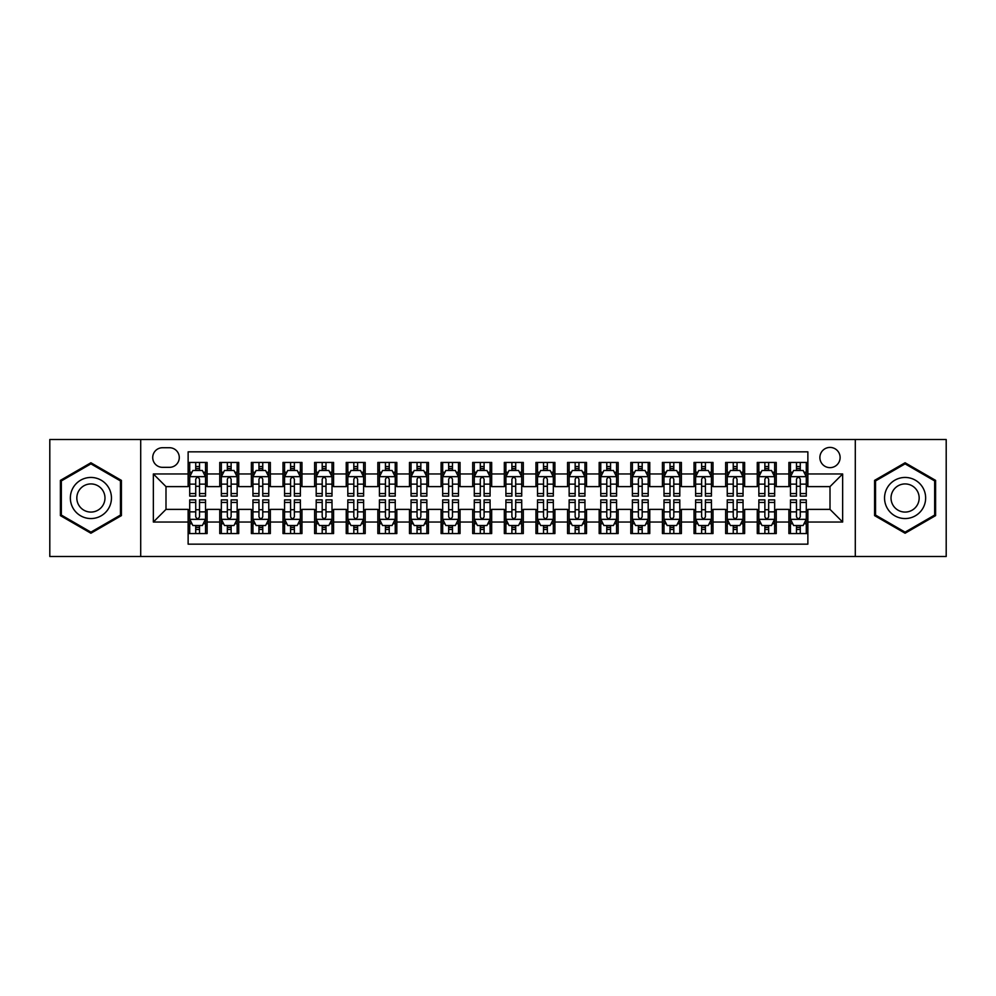 <?xml version="1.0" encoding="UTF-8"?>
<svg xmlns="http://www.w3.org/2000/svg" width="996" height="996" viewBox="0 0 996 996"><rect width="100%" height="100%" fill="white"/><g stroke="black" fill="none" stroke-linecap="round" stroke-linejoin="round"><path stroke-width="1.49" d="M830.004 447.416A10.122 10.122 0 0 0 819.882 457.525A10.122 10.122 0 0 0 830.004 467.647A10.122 10.122 0 0 0 840.114 457.525A10.122 10.122 0 0 0 830.004 447.416M855.29 556.49L946.2 556.49L946.2 439.51L855.29 439.51L855.29 556.49L140.71 556.49L140.71 439.51L49.8 439.51L49.8 556.49L140.71 556.49M807.868 462.43L788.894 462.43L788.894 473.972L776.245 473.972L776.245 486.621L788.894 486.621L788.894 473.972M776.245 473.972L776.245 462.43L757.271 462.43L757.271 473.972L744.635 473.972L744.635 486.621L757.271 486.621L757.271 473.972M744.635 473.972L744.635 462.43L725.661 462.43L725.661 473.972L713.012 473.972L713.012 486.621L725.661 486.621L725.661 473.972M713.012 473.972L713.012 462.43L694.038 462.43L694.038 473.972L681.389 473.972L681.389 486.621L694.038 486.621L694.038 473.972M681.389 473.972L681.389 462.43L662.415 462.43L662.415 473.972L649.765 473.972L649.765 486.621L662.415 486.621L662.415 473.972M649.765 473.972L649.765 462.43L630.804 462.43L630.804 473.972L618.155 473.972L618.155 486.621L630.804 486.621L630.804 473.972M618.155 473.972L618.155 462.43L599.181 462.43L599.181 473.972L586.532 473.972L586.532 486.621L599.181 486.621L599.181 473.972M586.532 473.972L586.532 462.43L567.558 462.43L567.558 473.972L554.909 473.972L554.909 486.621L567.558 486.621L567.558 473.972M554.909 473.972L554.909 462.43L535.948 462.43L535.948 473.972L523.298 473.972L523.298 486.621L535.948 486.621L535.948 473.972M523.298 473.972L523.298 462.43L504.325 462.43L504.325 473.972L491.675 473.972L491.675 486.621L504.325 486.621L504.325 473.972M491.675 473.972L491.675 462.43L472.702 462.43L472.702 473.972L460.052 473.972L460.052 486.621L472.702 486.621L472.702 473.972M460.052 473.972L460.052 462.43L441.091 462.43L441.091 473.972L428.442 473.972L428.442 486.621L441.091 486.621L441.091 473.972M428.442 473.972L428.442 462.43L409.468 462.43L409.468 473.972L396.819 473.972L396.819 486.621L409.468 486.621L409.468 473.972M396.819 473.972L396.819 462.43L377.845 462.43L377.845 473.972L365.196 473.972L365.196 486.621L377.845 486.621L377.845 473.972M365.196 473.972L365.196 462.43L346.235 462.43L346.235 473.972L333.585 473.972L333.585 486.621L346.235 486.621L346.235 473.972M333.585 473.972L333.585 462.43L314.612 462.43L314.612 473.972L301.962 473.972L301.962 486.621L314.612 486.621L314.612 473.972M301.962 473.972L301.962 462.43L282.989 462.43L282.989 473.972L270.339 473.972L270.339 486.621L282.989 486.621L282.989 473.972M270.339 473.972L270.339 462.43L251.366 462.43L251.366 473.972L238.729 473.972L238.729 486.621L251.366 486.621L251.366 473.972M238.729 473.972L238.729 462.43L219.755 462.43L219.755 486.621L207.106 486.621L207.106 462.43L188.132 462.43M188.132 533.57L207.106 533.57L207.106 509.379L219.755 509.379L219.755 533.57L238.729 533.57L238.729 509.379L251.366 509.379L251.366 522.029L238.729 522.029M251.366 522.029L251.366 533.57L270.339 533.57L270.339 509.379L282.989 509.379L282.989 522.029L270.339 522.029M282.989 522.029L282.989 533.57L301.962 533.57L301.962 509.379L314.612 509.379L314.612 522.029L301.962 522.029M314.612 522.029L314.612 533.57L333.585 533.57L333.585 509.379L346.235 509.379L346.235 522.029L333.585 522.029M346.235 522.029L346.235 533.57L365.196 533.57L365.196 509.379L377.845 509.379L377.845 522.029L365.196 522.029M377.845 522.029L377.845 533.57L396.819 533.57L396.819 509.379L409.468 509.379L409.468 522.029L396.819 522.029M409.468 522.029L409.468 533.57L428.442 533.57L428.442 509.379L441.091 509.379L441.091 522.029L428.442 522.029M441.091 522.029L441.091 533.57L460.052 533.57L460.052 509.379L472.702 509.379L472.702 522.029L460.052 522.029M472.702 522.029L472.702 533.57L491.675 533.57L491.675 509.379L504.325 509.379L504.325 522.029L491.675 522.029M504.325 522.029L504.325 533.57L523.298 533.57L523.298 509.379L535.948 509.379L535.948 522.029L523.298 522.029M535.948 522.029L535.948 533.57L554.909 533.57L554.909 509.379L567.558 509.379L567.558 522.029L554.909 522.029M567.558 522.029L567.558 533.57L586.532 533.57L586.532 509.379L599.181 509.379L599.181 522.029L586.532 522.029M599.181 522.029L599.181 533.57L618.155 533.57L618.155 509.379L630.804 509.379L630.804 522.029L618.155 522.029M630.804 522.029L630.804 533.57L649.765 533.57L649.765 509.379L662.415 509.379L662.415 522.029L649.765 522.029M662.415 522.029L662.415 533.57L681.389 533.57L681.389 509.379L694.038 509.379L694.038 522.029L681.389 522.029M694.038 522.029L694.038 533.57L713.012 533.57L713.012 509.379L725.661 509.379L725.661 522.029L713.012 522.029M725.661 522.029L725.661 533.57L744.635 533.57L744.635 509.379L757.271 509.379L757.271 522.029L744.635 522.029M757.271 522.029L757.271 533.57L776.245 533.57L776.245 509.379L788.894 509.379L788.894 522.029L776.245 522.029M162.522 467.336L169.482 467.336A9.798 9.798 0 0 0 179.28 457.525A9.798 9.798 0 0 0 169.482 447.727L162.522 447.727A9.798 9.798 0 0 0 152.724 457.525A9.798 9.798 0 0 0 162.522 467.336M855.29 439.51L140.71 439.51M807.868 473.972L807.868 451.835L188.132 451.835L188.132 486.621L165.996 486.621L165.996 509.379L188.132 509.379L188.132 544.165L807.868 544.165L807.868 509.379L830.004 509.379L830.004 486.621L807.868 486.621L807.868 473.972L842.653 473.972L842.653 522.029L807.868 522.029M188.132 522.029L153.347 522.029L153.347 473.972L188.132 473.972M788.894 522.029L788.894 533.57L807.868 533.57M188.132 470.336L189.713 470.336M195.726 470.336L199.511 470.336M205.525 470.336L207.106 470.336M188.132 486.297L189.713 486.297M195.726 486.297L199.511 486.297M205.525 486.297L207.106 486.297M188.132 509.703L189.713 509.703M195.726 509.703L199.511 509.703M205.525 509.703L207.106 509.703M188.132 525.664L189.713 525.664M195.726 525.664L199.511 525.664M205.525 525.664L207.106 525.664M219.755 486.297L221.336 486.297M227.337 486.297L231.134 486.297M237.148 486.297L238.729 486.297M219.755 470.336L221.336 470.336M227.337 470.336L231.134 470.336M237.148 470.336L238.729 470.336M219.755 509.703L221.336 509.703M227.337 509.703L231.134 509.703M237.148 509.703L238.729 509.703M219.755 525.664L221.336 525.664M227.337 525.664L231.134 525.664M237.148 525.664L238.729 525.664M251.366 509.703L252.947 509.703M258.96 509.703L262.757 509.703M268.758 509.703L270.339 509.703M251.366 525.664L252.947 525.664M258.96 525.664L262.757 525.664M268.758 525.664L270.339 525.664M251.366 470.336L252.947 470.336M258.96 470.336L262.757 470.336M268.758 470.336L270.339 470.336M251.366 486.297L252.947 486.297M258.96 486.297L262.757 486.297M268.758 486.297L270.339 486.297M282.989 509.703L284.57 509.703M290.583 509.703L294.368 509.703M300.381 509.703L301.962 509.703M282.989 525.664L284.57 525.664M290.583 525.664L294.368 525.664M300.381 525.664L301.962 525.664M282.989 470.336L284.57 470.336M290.583 470.336L294.368 470.336M300.381 470.336L301.962 470.336M282.989 486.297L284.57 486.297M290.583 486.297L294.368 486.297M300.381 486.297L301.962 486.297M314.612 509.703L316.193 509.703M322.194 509.703L325.991 509.703M332.004 509.703L333.585 509.703M314.612 525.664L316.193 525.664M322.194 525.664L325.991 525.664M332.004 525.664L333.585 525.664M314.612 470.336L316.193 470.336M322.194 470.336L325.991 470.336M332.004 470.336L333.585 470.336M314.612 486.297L316.193 486.297M322.194 486.297L325.991 486.297M332.004 486.297L333.585 486.297M346.235 509.703L347.816 509.703M353.817 509.703L357.614 509.703M363.615 509.703L365.196 509.703M346.235 525.664L347.816 525.664M353.817 525.664L357.614 525.664M363.615 525.664L365.196 525.664M346.235 470.336L347.816 470.336M353.817 470.336L357.614 470.336M363.615 470.336L365.196 470.336M346.235 486.297L347.816 486.297M353.817 486.297L357.614 486.297M363.615 486.297L365.196 486.297M377.845 509.703L379.426 509.703M385.44 509.703L389.224 509.703M395.238 509.703L396.819 509.703M377.845 525.664L379.426 525.664M385.44 525.664L389.224 525.664M395.238 525.664L396.819 525.664M377.845 470.336L379.426 470.336M385.44 470.336L389.224 470.336M395.238 470.336L396.819 470.336M377.845 486.297L379.426 486.297M385.44 486.297L389.224 486.297M395.238 486.297L396.819 486.297M409.468 509.703L411.049 509.703M417.05 509.703L420.847 509.703M426.861 509.703L428.442 509.703M409.468 525.664L411.049 525.664M417.05 525.664L420.847 525.664M426.861 525.664L428.442 525.664M409.468 470.336L411.049 470.336M417.05 470.336L420.847 470.336M426.861 470.336L428.442 470.336M409.468 486.297L411.049 486.297M417.05 486.297L420.847 486.297M426.861 486.297L428.442 486.297M441.091 509.703L442.672 509.703M448.673 509.703L452.47 509.703M458.471 509.703L460.052 509.703M441.091 525.664L442.672 525.664M448.673 525.664L452.47 525.664M458.471 525.664L460.052 525.664M441.091 470.336L442.672 470.336M448.673 470.336L452.47 470.336M458.471 470.336L460.052 470.336M441.091 486.297L442.672 486.297M448.673 486.297L452.47 486.297M458.471 486.297L460.052 486.297M472.702 509.703L474.283 509.703M480.296 509.703L484.093 509.703M490.094 509.703L491.675 509.703M472.702 525.664L474.283 525.664M480.296 525.664L484.093 525.664M490.094 525.664L491.675 525.664M472.702 470.336L474.283 470.336M480.296 470.336L484.093 470.336M490.094 470.336L491.675 470.336M472.702 486.297L474.283 486.297M480.296 486.297L484.093 486.297M490.094 486.297L491.675 486.297M504.325 509.703L505.906 509.703M511.907 509.703L515.704 509.703M521.717 509.703L523.298 509.703M504.325 525.664L505.906 525.664M511.907 525.664L515.704 525.664M521.717 525.664L523.298 525.664M504.325 470.336L505.906 470.336M511.907 470.336L515.704 470.336M521.717 470.336L523.298 470.336M504.325 486.297L505.906 486.297M511.907 486.297L515.704 486.297M521.717 486.297L523.298 486.297M535.948 509.703L537.529 509.703M543.53 509.703L547.327 509.703M553.328 509.703L554.909 509.703M535.948 525.664L537.529 525.664M543.53 525.664L547.327 525.664M553.328 525.664L554.909 525.664M535.948 470.336L537.529 470.336M543.53 470.336L547.327 470.336M553.328 470.336L554.909 470.336M535.948 486.297L537.529 486.297M543.53 486.297L547.327 486.297M553.328 486.297L554.909 486.297M567.558 509.703L569.139 509.703M575.153 509.703L578.95 509.703M584.951 509.703L586.532 509.703M567.558 525.664L569.139 525.664M575.153 525.664L578.95 525.664M584.951 525.664L586.532 525.664M567.558 470.336L569.139 470.336M575.153 470.336L578.95 470.336M584.951 470.336L586.532 470.336M567.558 486.297L569.139 486.297M575.153 486.297L578.95 486.297M584.951 486.297L586.532 486.297M599.181 509.703L600.762 509.703M606.776 509.703L610.56 509.703M616.574 509.703L618.155 509.703M599.181 525.664L600.762 525.664M606.776 525.664L610.56 525.664M616.574 525.664L618.155 525.664M599.181 470.336L600.762 470.336M606.776 470.336L610.56 470.336M616.574 470.336L618.155 470.336M599.181 486.297L600.762 486.297M606.776 486.297L610.56 486.297M616.574 486.297L618.155 486.297M630.804 509.703L632.385 509.703M638.386 509.703L642.183 509.703M648.184 509.703L649.765 509.703M630.804 525.664L632.385 525.664M638.386 525.664L642.183 525.664M648.184 525.664L649.765 525.664M630.804 470.336L632.385 470.336M638.386 470.336L642.183 470.336M648.184 470.336L649.765 470.336M630.804 486.297L632.385 486.297M638.386 486.297L642.183 486.297M648.184 486.297L649.765 486.297M662.415 509.703L663.996 509.703M670.009 509.703L673.806 509.703M679.807 509.703L681.389 509.703M662.415 525.664L663.996 525.664M670.009 525.664L673.806 525.664M679.807 525.664L681.389 525.664M662.415 470.336L663.996 470.336M670.009 470.336L673.806 470.336M679.807 470.336L681.389 470.336M662.415 486.297L663.996 486.297M670.009 486.297L673.806 486.297M679.807 486.297L681.389 486.297M694.038 509.703L695.619 509.703M701.632 509.703L705.417 509.703M711.43 509.703L713.012 509.703M694.038 525.664L695.619 525.664M701.632 525.664L705.417 525.664M711.43 525.664L713.012 525.664M694.038 470.336L695.619 470.336M701.632 470.336L705.417 470.336M711.43 470.336L713.012 470.336M694.038 486.297L695.619 486.297M701.632 486.297L705.417 486.297M711.43 486.297L713.012 486.297M725.661 509.703L727.242 509.703M733.243 509.703L737.04 509.703M743.053 509.703L744.635 509.703M725.661 525.664L727.242 525.664M733.243 525.664L737.04 525.664M743.053 525.664L744.635 525.664M725.661 470.336L727.242 470.336M733.243 470.336L737.04 470.336M743.053 470.336L744.635 470.336M725.661 486.297L727.242 486.297M733.243 486.297L737.04 486.297M743.053 486.297L744.635 486.297M757.271 509.703L758.852 509.703M764.866 509.703L768.663 509.703M774.664 509.703L776.245 509.703M757.271 525.664L758.852 525.664M764.866 525.664L768.663 525.664M774.664 525.664L776.245 525.664M757.271 470.336L758.852 470.336M764.866 470.336L768.663 470.336M774.664 470.336L776.245 470.336M757.271 486.297L758.852 486.297M764.866 486.297L768.663 486.297M774.664 486.297L776.245 486.297M788.894 509.703L790.475 509.703M796.489 509.703L800.274 509.703M806.287 509.703L807.868 509.703M788.894 525.664L790.475 525.664M796.489 525.664L800.274 525.664M806.287 525.664L807.868 525.664M788.894 470.336L790.475 470.336M796.489 470.336L800.274 470.336M806.287 470.336L807.868 470.336M788.894 486.297L790.475 486.297M796.489 486.297L800.274 486.297M806.287 486.297L807.868 486.297M165.996 486.621L153.347 473.972M165.996 509.379L153.347 522.029M842.653 473.972L830.004 486.621M842.653 522.029L830.004 509.379M90.91 533.234L121.412 515.617L121.412 480.383L90.91 462.767L60.395 480.383L60.395 515.617L90.91 533.234M935.605 480.383L905.09 462.767L874.588 480.383L874.588 515.617L905.09 533.234L935.605 515.617L935.605 480.383M199.511 466.539L195.726 466.539M205.525 493.53L199.511 493.53L199.511 496.108L205.525 496.108L205.525 476.81L202.362 470.486L192.875 470.486L189.713 476.81L189.713 496.108L195.726 496.108L195.726 493.53L189.713 493.53M189.713 476.81L189.713 462.43M205.525 476.81L205.525 462.43M195.726 470.486L195.726 462.43M199.511 462.43L199.511 470.486M199.511 493.53L199.511 479.188C198.254 476.748 196.984 476.748 195.726 479.188L195.726 493.53M195.726 529.461L199.511 529.461M189.713 502.47L195.726 502.47L195.726 499.892L189.713 499.892L189.713 519.19L192.875 525.515L202.362 525.515L205.525 519.19L205.525 499.892L199.511 499.892L199.511 502.47L205.525 502.47M205.525 519.19L205.525 533.57M189.713 519.19L189.713 533.57M199.511 525.515L199.511 533.57M195.726 533.57L195.726 525.515M195.726 502.47L195.726 516.812C196.984 519.252 198.254 519.252 199.511 516.812L199.511 502.47M90.91 477.445A20.555 20.555 0 0 0 70.355 498A20.555 20.555 0 0 0 90.91 518.555A20.555 20.555 0 0 0 111.452 498A20.555 20.555 0 0 0 90.91 477.445M90.91 483.932A14.069 14.069 0 0 0 76.829 498A14.069 14.069 0 0 0 90.91 512.069A14.069 14.069 0 0 0 104.978 498A14.069 14.069 0 0 0 90.91 483.932M120.466 515.069L90.91 532.138L61.341 515.069L61.341 480.931L90.91 463.862L120.466 480.931L120.466 515.069M887.299 487.729A20.555 20.555 0 0 0 894.819 515.804A20.555 20.555 0 0 0 922.894 508.271A20.555 20.555 0 0 0 915.374 480.197A20.555 20.555 0 0 0 887.299 487.729M892.914 490.966A14.069 14.069 0 0 0 898.056 510.189A14.069 14.069 0 0 0 917.279 505.034A14.069 14.069 0 0 0 912.124 485.811A14.069 14.069 0 0 0 892.914 490.966M934.659 480.931L934.659 515.069L905.09 532.138L875.534 515.069L875.534 480.931L905.09 463.862L934.659 480.931M231.134 466.539L227.337 466.539M237.148 493.53L231.134 493.53L231.134 496.108L237.148 496.108L237.148 476.81L233.985 470.486L224.498 470.486L221.336 476.81L221.336 496.108L227.337 496.108L227.337 493.53L221.336 493.53M221.336 476.81L221.336 462.43M237.148 476.81L237.148 462.43M227.337 470.486L227.337 462.43M231.134 462.43L231.134 470.486M231.134 493.53L231.134 479.188C229.877 476.748 228.607 476.748 227.337 479.188L227.337 493.53M262.757 466.539L258.96 466.539M268.758 493.53L262.757 493.53L262.757 496.108L268.758 496.108L268.758 476.81L265.596 470.486L256.109 470.486L252.947 476.81L252.947 496.108L258.96 496.108L258.96 493.53L252.947 493.53M252.947 476.81L252.947 462.43M268.758 476.81L268.758 462.43M258.96 470.486L258.96 462.43M262.757 462.43L262.757 470.486M262.757 493.53L262.757 479.188C261.487 476.748 260.23 476.748 258.96 479.188L258.96 493.53M294.368 466.539L290.583 466.539M300.381 493.53L294.368 493.53L294.368 496.108L300.381 496.108L300.381 476.81L297.219 470.486L287.732 470.486L284.57 476.81L284.57 496.108L290.583 496.108L290.583 493.53L284.57 493.53M284.57 476.81L284.57 462.43M300.381 476.81L300.381 462.43M290.583 470.486L290.583 462.43M294.368 462.43L294.368 470.486M294.368 493.53L294.368 479.188C293.11 476.748 291.84 476.748 290.583 479.188L290.583 493.53M325.991 466.539L322.194 466.539M332.004 493.53L325.991 493.53L325.991 496.108L332.004 496.108L332.004 476.81L328.842 470.486L319.355 470.486L316.193 476.81L316.193 496.108L322.194 496.108L322.194 493.53L316.193 493.53M316.193 476.81L316.193 462.43M332.004 476.81L332.004 462.43M322.194 470.486L322.194 462.43M325.991 462.43L325.991 470.486M325.991 493.53L325.991 479.188C324.733 476.748 323.463 476.748 322.194 479.188L322.194 493.53M227.337 529.461L231.134 529.461M221.336 502.47L227.337 502.47L227.337 499.892L221.336 499.892L221.336 519.19L224.498 525.515L233.985 525.515L237.148 519.19L237.148 499.892L231.134 499.892L231.134 502.47L237.148 502.47M237.148 519.19L237.148 533.57M221.336 519.19L221.336 533.57M231.134 525.515L231.134 533.57M227.337 533.57L227.337 525.515M227.337 502.47L227.337 516.812C228.607 519.252 229.864 519.252 231.134 516.812L231.134 502.47M258.96 529.461L262.757 529.461M252.947 502.47L258.96 502.47L258.96 499.892L252.947 499.892L252.947 519.19L256.109 525.515L265.596 525.515L268.758 519.19L268.758 499.892L262.757 499.892L262.757 502.47L268.758 502.47M268.758 519.19L268.758 533.57M252.947 519.19L252.947 533.57M262.757 525.515L262.757 533.57M258.96 533.57L258.96 525.515M258.96 502.47L258.96 516.812C260.217 519.252 261.487 519.252 262.757 516.812L262.757 502.47M290.583 529.461L294.368 529.461M284.57 502.47L290.583 502.47L290.583 499.892L284.57 499.892L284.57 519.19L287.732 525.515L297.219 525.515L300.381 519.19L300.381 499.892L294.368 499.892L294.368 502.47L300.381 502.47M300.381 519.19L300.381 533.57M284.57 519.19L284.57 533.57M294.368 525.515L294.368 533.57M290.583 533.57L290.583 525.515M290.583 502.47L290.583 516.812C291.84 519.252 293.11 519.252 294.368 516.812L294.368 502.47M322.194 529.461L325.991 529.461M316.193 502.47L322.194 502.47L322.194 499.892L316.193 499.892L316.193 519.19L319.355 525.515L328.842 525.515L332.004 519.19L332.004 499.892L325.991 499.892L325.991 502.47L332.004 502.47M332.004 519.19L332.004 533.57M316.193 519.19L316.193 533.57M325.991 525.515L325.991 533.57M322.194 533.57L322.194 525.515M322.194 502.47L322.194 516.812C323.463 519.252 324.721 519.252 325.991 516.812L325.991 502.47M357.614 466.539L353.817 466.539M363.615 493.53L357.614 493.53L357.614 496.108L363.615 496.108L363.615 476.81L360.452 470.486L350.966 470.486L347.816 476.81L347.816 496.108L353.817 496.108L353.817 493.53L347.816 493.53M347.816 476.81L347.816 462.43M363.615 476.81L363.615 462.43M353.817 470.486L353.817 462.43M357.614 462.43L357.614 470.486M357.614 493.53L357.614 479.188C356.344 476.748 355.086 476.748 353.817 479.188L353.817 493.53M353.817 529.461L357.614 529.461M347.816 502.47L353.817 502.47L353.817 499.892L347.816 499.892L347.816 519.19L350.966 525.515L360.452 525.515L363.615 519.19L363.615 499.892L357.614 499.892L357.614 502.47L363.615 502.47M363.615 519.19L363.615 533.57M347.816 519.19L347.816 533.57M357.614 525.515L357.614 533.57M353.817 533.57L353.817 525.515M353.817 502.47L353.817 516.812C355.074 519.252 356.344 519.252 357.614 516.812L357.614 502.47M389.224 466.539L385.44 466.539M395.238 493.53L389.224 493.53L389.224 496.108L395.238 496.108L395.238 476.81L392.075 470.486L382.589 470.486L379.426 476.81L379.426 496.108L385.44 496.108L385.44 493.53L379.426 493.53M379.426 476.81L379.426 462.43M395.238 476.81L395.238 462.43M385.44 470.486L385.44 462.43M389.224 462.43L389.224 470.486M389.224 493.53L389.224 479.188C387.967 476.748 386.697 476.748 385.44 479.188L385.44 493.53M385.44 529.461L389.224 529.461M379.426 502.47L385.44 502.47L385.44 499.892L379.426 499.892L379.426 519.19L382.589 525.515L392.075 525.515L395.238 519.19L395.238 499.892L389.224 499.892L389.224 502.47L395.238 502.47M395.238 519.19L395.238 533.57M379.426 519.19L379.426 533.57M389.224 525.515L389.224 533.57M385.44 533.57L385.44 525.515M385.44 502.47L385.44 516.812C386.697 519.252 387.967 519.252 389.224 516.812L389.224 502.47M420.847 466.539L417.05 466.539M426.861 493.53L420.847 493.53L420.847 496.108L426.861 496.108L426.861 476.81L423.698 470.486L414.212 470.486L411.049 476.81L411.049 496.108L417.05 496.108L417.05 493.53L411.049 493.53M411.049 476.81L411.049 462.43M426.861 476.81L426.861 462.43M417.05 470.486L417.05 462.43M420.847 462.43L420.847 470.486M420.847 493.53L420.847 479.188C419.59 476.748 418.32 476.748 417.05 479.188L417.05 493.53M417.05 529.461L420.847 529.461M411.049 502.47L417.05 502.47L417.05 499.892L411.049 499.892L411.049 519.19L414.212 525.515L423.698 525.515L426.861 519.19L426.861 499.892L420.847 499.892L420.847 502.47L426.861 502.47M426.861 519.19L426.861 533.57M411.049 519.19L411.049 533.57M420.847 525.515L420.847 533.57M417.05 533.57L417.05 525.515M417.05 502.47L417.05 516.812C418.32 519.252 419.577 519.252 420.847 516.812L420.847 502.47M452.47 466.539L448.673 466.539M458.471 493.53L452.47 493.53L452.47 496.108L458.471 496.108L458.471 476.81L455.309 470.486L445.835 470.486L442.672 476.81L442.672 496.108L448.673 496.108L448.673 493.53L442.672 493.53M442.672 476.81L442.672 462.43M458.471 476.81L458.471 462.43M448.673 470.486L448.673 462.43M452.47 462.43L452.47 470.486M452.47 493.53L452.47 479.188C451.2 476.748 449.943 476.748 448.673 479.188L448.673 493.53M448.673 529.461L452.47 529.461M442.672 502.47L448.673 502.47L448.673 499.892L442.672 499.892L442.672 519.19L445.835 525.515L455.309 525.515L458.471 519.19L458.471 499.892L452.47 499.892L452.47 502.47L458.471 502.47M458.471 519.19L458.471 533.57M442.672 519.19L442.672 533.57M452.47 525.515L452.47 533.57M448.673 533.57L448.673 525.515M448.673 502.47L448.673 516.812C449.943 519.252 451.2 519.252 452.47 516.812L452.47 502.47M484.093 466.539L480.296 466.539M490.094 493.53L484.093 493.53L484.093 496.108L490.094 496.108L490.094 476.81L486.932 470.486L477.445 470.486L474.283 476.81L474.283 496.108L480.296 496.108L480.296 493.53L474.283 493.53M474.283 476.81L474.283 462.43M490.094 476.81L490.094 462.43M480.296 470.486L480.296 462.43M484.093 462.43L484.093 470.486M484.093 493.53L484.093 479.188C482.823 476.748 481.566 476.748 480.296 479.188L480.296 493.53M480.296 529.461L484.093 529.461M474.283 502.47L480.296 502.47L480.296 499.892L474.283 499.892L474.283 519.19L477.445 525.515L486.932 525.515L490.094 519.19L490.094 499.892L484.093 499.892L484.093 502.47L490.094 502.47M490.094 519.19L490.094 533.57M474.283 519.19L474.283 533.57M484.093 525.515L484.093 533.57M480.296 533.57L480.296 525.515M480.296 502.47L480.296 516.812C481.554 519.252 482.823 519.252 484.093 516.812L484.093 502.47M515.704 466.539L511.907 466.539M521.717 493.53L515.704 493.53L515.704 496.108L521.717 496.108L521.717 476.81L518.555 470.486L509.068 470.486L505.906 476.81L505.906 496.108L511.907 496.108L511.907 493.53L505.906 493.53M505.906 476.81L505.906 462.43M521.717 476.81L521.717 462.43M511.907 470.486L511.907 462.43M515.704 462.43L515.704 470.486M515.704 493.53L515.704 479.188C514.446 476.748 513.177 476.748 511.907 479.188L511.907 493.53M511.907 529.461L515.704 529.461M505.906 502.47L511.907 502.47L511.907 499.892L505.906 499.892L505.906 519.19L509.068 525.515L518.555 525.515L521.717 519.19L521.717 499.892L515.704 499.892L515.704 502.47L521.717 502.47M521.717 519.19L521.717 533.57M505.906 519.19L505.906 533.57M515.704 525.515L515.704 533.57M511.907 533.57L511.907 525.515M511.907 502.47L511.907 516.812C513.177 519.252 514.434 519.252 515.704 516.812L515.704 502.47M547.327 466.539L543.53 466.539M553.328 493.53L547.327 493.53L547.327 496.108L553.328 496.108L553.328 476.81L550.166 470.486L540.691 470.486L537.529 476.81L537.529 496.108L543.53 496.108L543.53 493.53L537.529 493.53M537.529 476.81L537.529 462.43M553.328 476.81L553.328 462.43M543.53 470.486L543.53 462.43M547.327 462.43L547.327 470.486M547.327 493.53L547.327 479.188C546.057 476.748 544.8 476.748 543.53 479.188L543.53 493.53M543.53 529.461L547.327 529.461M537.529 502.47L543.53 502.47L543.53 499.892L537.529 499.892L537.529 519.19L540.691 525.515L550.166 525.515L553.328 519.19L553.328 499.892L547.327 499.892L547.327 502.47L553.328 502.47M553.328 519.19L553.328 533.57M537.529 519.19L537.529 533.57M547.327 525.515L547.327 533.57M543.53 533.57L543.53 525.515M543.53 502.47L543.53 516.812C544.8 519.252 546.057 519.252 547.327 516.812L547.327 502.47M578.95 466.539L575.153 466.539M584.951 493.53L578.95 493.53L578.95 496.108L584.951 496.108L584.951 476.81L581.789 470.486L572.302 470.486L569.139 476.81L569.139 496.108L575.153 496.108L575.153 493.53L569.139 493.53M569.139 476.81L569.139 462.43M584.951 476.81L584.951 462.43M575.153 470.486L575.153 462.43M578.95 462.43L578.95 470.486M578.95 493.53L578.95 479.188C577.68 476.748 576.423 476.748 575.153 479.188L575.153 493.53M575.153 529.461L578.95 529.461M569.139 502.47L575.153 502.47L575.153 499.892L569.139 499.892L569.139 519.19L572.302 525.515L581.789 525.515L584.951 519.19L584.951 499.892L578.95 499.892L578.95 502.47L584.951 502.47M584.951 519.19L584.951 533.57M569.139 519.19L569.139 533.57M578.95 525.515L578.95 533.57M575.153 533.57L575.153 525.515M575.153 502.47L575.153 516.812C576.41 519.252 577.68 519.252 578.95 516.812L578.95 502.47M610.56 466.539L606.776 466.539M616.574 493.53L610.56 493.53L610.56 496.108L616.574 496.108L616.574 476.81L613.412 470.486L603.925 470.486L600.762 476.81L600.762 496.108L606.776 496.108L606.776 493.53L600.762 493.53M600.762 476.81L600.762 462.43M616.574 476.81L616.574 462.43M606.776 470.486L606.776 462.43M610.56 462.43L610.56 470.486M610.56 493.53L610.56 479.188C609.303 476.748 608.033 476.748 606.776 479.188L606.776 493.53M606.776 529.461L610.56 529.461M600.762 502.47L606.776 502.47L606.776 499.892L600.762 499.892L600.762 519.19L603.925 525.515L613.412 525.515L616.574 519.19L616.574 499.892L610.56 499.892L610.56 502.47L616.574 502.47M616.574 519.19L616.574 533.57M600.762 519.19L600.762 533.57M610.56 525.515L610.56 533.57M606.776 533.57L606.776 525.515M606.776 502.47L606.776 516.812C608.033 519.252 609.303 519.252 610.56 516.812L610.56 502.47M642.183 466.539L638.386 466.539M648.184 493.53L642.183 493.53L642.183 496.108L648.184 496.108L648.184 476.81L645.035 470.486L635.548 470.486L632.385 476.81L632.385 496.108L638.386 496.108L638.386 493.53L632.385 493.53M632.385 476.81L632.385 462.43M648.184 476.81L648.184 462.43M638.386 470.486L638.386 462.43M642.183 462.43L642.183 470.486M642.183 493.53L642.183 479.188C640.926 476.748 639.656 476.748 638.386 479.188L638.386 493.53M638.386 529.461L642.183 529.461M632.385 502.47L638.386 502.47L638.386 499.892L632.385 499.892L632.385 519.19L635.548 525.515L645.035 525.515L648.184 519.19L648.184 499.892L642.183 499.892L642.183 502.47L648.184 502.47M648.184 519.19L648.184 533.57M632.385 519.19L632.385 533.57M642.183 525.515L642.183 533.57M638.386 533.57L638.386 525.515M638.386 502.47L638.386 516.812C639.656 519.252 640.914 519.252 642.183 516.812L642.183 502.47M673.806 466.539L670.009 466.539M679.807 493.53L673.806 493.53L673.806 496.108L679.807 496.108L679.807 476.81L676.645 470.486L667.158 470.486L663.996 476.81L663.996 496.108L670.009 496.108L670.009 493.53L663.996 493.53M663.996 476.81L663.996 462.43M679.807 476.81L679.807 462.43M670.009 470.486L670.009 462.43M673.806 462.43L673.806 470.486M673.806 493.53L673.806 479.188C672.537 476.748 671.279 476.748 670.009 479.188L670.009 493.53M670.009 529.461L673.806 529.461M663.996 502.47L670.009 502.47L670.009 499.892L663.996 499.892L663.996 519.19L667.158 525.515L676.645 525.515L679.807 519.19L679.807 499.892L673.806 499.892L673.806 502.47L679.807 502.47M679.807 519.19L679.807 533.57M663.996 519.19L663.996 533.57M673.806 525.515L673.806 533.57M670.009 533.57L670.009 525.515M670.009 502.47L670.009 516.812C671.267 519.252 672.537 519.252 673.806 516.812L673.806 502.47M705.417 466.539L701.632 466.539M711.43 493.53L705.417 493.53L705.417 496.108L711.43 496.108L711.43 476.81L708.268 470.486L698.781 470.486L695.619 476.81L695.619 496.108L701.632 496.108L701.632 493.53L695.619 493.53M695.619 476.81L695.619 462.43M711.43 476.81L711.43 462.43M701.632 470.486L701.632 462.43M705.417 462.43L705.417 470.486M705.417 493.53L705.417 479.188C704.16 476.748 702.89 476.748 701.632 479.188L701.632 493.53M701.632 529.461L705.417 529.461M695.619 502.47L701.632 502.47L701.632 499.892L695.619 499.892L695.619 519.19L698.781 525.515L708.268 525.515L711.43 519.19L711.43 499.892L705.417 499.892L705.417 502.47L711.43 502.47M711.43 519.19L711.43 533.57M695.619 519.19L695.619 533.57M705.417 525.515L705.417 533.57M701.632 533.57L701.632 525.515M701.632 502.47L701.632 516.812C702.89 519.252 704.16 519.252 705.417 516.812L705.417 502.47M737.04 466.539L733.243 466.539M743.053 493.53L737.04 493.53L737.04 496.108L743.053 496.108L743.053 476.81L739.891 470.486L730.404 470.486L727.242 476.81L727.242 496.108L733.243 496.108L733.243 493.53L727.242 493.53M727.242 476.81L727.242 462.43M743.053 476.81L743.053 462.43M733.243 470.486L733.243 462.43M737.04 462.43L737.04 470.486M737.04 493.53L737.04 479.188C735.783 476.748 734.513 476.748 733.243 479.188L733.243 493.53M733.243 529.461L737.04 529.461M727.242 502.47L733.243 502.47L733.243 499.892L727.242 499.892L727.242 519.19L730.404 525.515L739.891 525.515L743.053 519.19L743.053 499.892L737.04 499.892L737.04 502.47L743.053 502.47M743.053 519.19L743.053 533.57M727.242 519.19L727.242 533.57M737.04 525.515L737.04 533.57M733.243 533.57L733.243 525.515M733.243 502.47L733.243 516.812C734.513 519.252 735.77 519.252 737.04 516.812L737.04 502.47M768.663 466.539L764.866 466.539M774.664 493.53L768.663 493.53L768.663 496.108L774.664 496.108L774.664 476.81L771.502 470.486L762.015 470.486L758.852 476.81L758.852 496.108L764.866 496.108L764.866 493.53L758.852 493.53M758.852 476.81L758.852 462.43M774.664 476.81L774.664 462.43M764.866 470.486L764.866 462.43M768.663 462.43L768.663 470.486M768.663 493.53L768.663 479.188C767.393 476.748 766.136 476.748 764.866 479.188L764.866 493.53M764.866 529.461L768.663 529.461M758.852 502.47L764.866 502.47L764.866 499.892L758.852 499.892L758.852 519.19L762.015 525.515L771.502 525.515L774.664 519.19L774.664 499.892L768.663 499.892L768.663 502.47L774.664 502.47M774.664 519.19L774.664 533.57M758.852 519.19L758.852 533.57M768.663 525.515L768.663 533.57M764.866 533.57L764.866 525.515M764.866 502.47L764.866 516.812C766.123 519.252 767.393 519.252 768.663 516.812L768.663 502.47M800.274 466.539L796.489 466.539M806.287 493.53L800.274 493.53L800.274 496.108L806.287 496.108L806.287 476.81L803.125 470.486L793.638 470.486L790.475 476.81L790.475 496.108L796.489 496.108L796.489 493.53L790.475 493.53M790.475 476.81L790.475 462.43M806.287 476.81L806.287 462.43M796.489 470.486L796.489 462.43M800.274 462.43L800.274 470.486M800.274 493.53L800.274 479.188C799.016 476.748 797.746 476.748 796.489 479.188L796.489 493.53M796.489 529.461L800.274 529.461M790.475 502.47L796.489 502.47L796.489 499.892L790.475 499.892L790.475 519.19L793.638 525.515L803.125 525.515L806.287 519.19L806.287 499.892L800.274 499.892L800.274 502.47L806.287 502.47M806.287 519.19L806.287 533.57M790.475 519.19L790.475 533.57M800.274 525.515L800.274 533.57M796.489 533.57L796.489 525.515M796.489 502.47L796.489 516.812C797.746 519.252 799.016 519.252 800.274 516.812L800.274 502.47M219.755 522.029L207.106 522.029M219.755 473.972L207.106 473.972M205.45 476.661L189.788 476.661M189.713 472.229L192.004 472.229M203.234 472.229L205.525 472.229M195.726 484.143L189.713 484.143M205.525 484.143L199.511 484.143M199.511 468.556L195.726 468.556M189.788 519.339L205.45 519.339M205.525 523.772L203.234 523.772M192.004 523.772L189.713 523.772M199.511 511.857L205.525 511.857M189.713 511.857L195.726 511.857M195.726 527.444L199.511 527.444M237.06 476.661L221.411 476.661M221.336 472.229L223.627 472.229M234.857 472.229L237.148 472.229M227.337 484.143L221.336 484.143M237.148 484.143L231.134 484.143M231.134 468.556L227.337 468.556M268.683 476.661L253.034 476.661M252.947 472.229L255.25 472.229M266.467 472.229L268.758 472.229M258.96 484.143L252.947 484.143M268.758 484.143L262.757 484.143M262.757 468.556L258.96 468.556M300.306 476.661L284.644 476.661M284.57 472.229L286.86 472.229M298.09 472.229L300.381 472.229M290.583 484.143L284.57 484.143M300.381 484.143L294.368 484.143M294.368 468.556L290.583 468.556M331.917 476.661L316.267 476.661M316.193 472.229L318.483 472.229M329.713 472.229L332.004 472.229M322.194 484.143L316.193 484.143M332.004 484.143L325.991 484.143M325.991 468.556L322.194 468.556M221.411 519.339L237.06 519.339M237.148 523.772L234.857 523.772M223.627 523.772L221.336 523.772M231.134 511.857L237.148 511.857M221.336 511.857L227.337 511.857M227.337 527.444L231.134 527.444M253.034 519.339L268.683 519.339M268.758 523.772L266.467 523.772M255.25 523.772L252.947 523.772M262.757 511.857L268.758 511.857M252.947 511.857L258.96 511.857M258.96 527.444L262.757 527.444M284.644 519.339L300.306 519.339M300.381 523.772L298.09 523.772M286.86 523.772L284.57 523.772M294.368 511.857L300.381 511.857M284.57 511.857L290.583 511.857M290.583 527.444L294.368 527.444M316.267 519.339L331.917 519.339M332.004 523.772L329.713 523.772M318.483 523.772L316.193 523.772M325.991 511.857L332.004 511.857M316.193 511.857L322.194 511.857M322.194 527.444L325.991 527.444M363.54 476.661L347.89 476.661M347.816 472.229L350.106 472.229M361.324 472.229L363.615 472.229M353.817 484.143L347.816 484.143M363.615 484.143L357.614 484.143M357.614 468.556L353.817 468.556M347.89 519.339L363.54 519.339M363.615 523.772L361.324 523.772M350.106 523.772L347.816 523.772M357.614 511.857L363.615 511.857M347.816 511.857L353.817 511.857M353.817 527.444L357.614 527.444M395.163 476.661L379.513 476.661M379.426 472.229L381.717 472.229M392.947 472.229L395.238 472.229M385.44 484.143L379.426 484.143M395.238 484.143L389.224 484.143M389.224 468.556L385.44 468.556M379.513 519.339L395.163 519.339M395.238 523.772L392.947 523.772M381.717 523.772L379.426 523.772M389.224 511.857L395.238 511.857M379.426 511.857L385.44 511.857M385.44 527.444L389.224 527.444M426.774 476.661L411.124 476.661M411.049 472.229L413.34 472.229M424.57 472.229L426.861 472.229M417.05 484.143L411.049 484.143M426.861 484.143L420.847 484.143M420.847 468.556L417.05 468.556M411.124 519.339L426.774 519.339M426.861 523.772L424.57 523.772M413.34 523.772L411.049 523.772M420.847 511.857L426.861 511.857M411.049 511.857L417.05 511.857M417.05 527.444L420.847 527.444M458.397 476.661L442.747 476.661M442.672 472.229L444.963 472.229M456.18 472.229L458.471 472.229M448.673 484.143L442.672 484.143M458.471 484.143L452.47 484.143M452.47 468.556L448.673 468.556M442.747 519.339L458.397 519.339M458.471 523.772L456.18 523.772M444.963 523.772L442.672 523.772M452.47 511.857L458.471 511.857M442.672 511.857L448.673 511.857M448.673 527.444L452.47 527.444M490.02 476.661L474.37 476.661M474.283 472.229L476.574 472.229M487.803 472.229L490.094 472.229M480.296 484.143L474.283 484.143M490.094 484.143L484.093 484.143M484.093 468.556L480.296 468.556M474.37 519.339L490.02 519.339M490.094 523.772L487.803 523.772M476.574 523.772L474.283 523.772M484.093 511.857L490.094 511.857M474.283 511.857L480.296 511.857M480.296 527.444L484.093 527.444M521.63 476.661L505.98 476.661M505.906 472.229L508.197 472.229M519.426 472.229L521.717 472.229M511.907 484.143L505.906 484.143M521.717 484.143L515.704 484.143M515.704 468.556L511.907 468.556M505.98 519.339L521.63 519.339M521.717 523.772L519.426 523.772M508.197 523.772L505.906 523.772M515.704 511.857L521.717 511.857M505.906 511.857L511.907 511.857M511.907 527.444L515.704 527.444M553.253 476.661L537.603 476.661M537.529 472.229L539.82 472.229M551.037 472.229L553.328 472.229M543.53 484.143L537.529 484.143M553.328 484.143L547.327 484.143M547.327 468.556L543.53 468.556M537.603 519.339L553.253 519.339M553.328 523.772L551.037 523.772M539.82 523.772L537.529 523.772M547.327 511.857L553.328 511.857M537.529 511.857L543.53 511.857M543.53 527.444L547.327 527.444M584.876 476.661L569.226 476.661M569.139 472.229L571.43 472.229M582.66 472.229L584.951 472.229M575.153 484.143L569.139 484.143M584.951 484.143L578.95 484.143M578.95 468.556L575.153 468.556M569.226 519.339L584.876 519.339M584.951 523.772L582.66 523.772M571.43 523.772L569.139 523.772M578.95 511.857L584.951 511.857M569.139 511.857L575.153 511.857M575.153 527.444L578.95 527.444M616.487 476.661L600.837 476.661M600.762 472.229L603.053 472.229M614.283 472.229L616.574 472.229M606.776 484.143L600.762 484.143M616.574 484.143L610.56 484.143M610.56 468.556L606.776 468.556M600.837 519.339L616.487 519.339M616.574 523.772L614.283 523.772M603.053 523.772L600.762 523.772M610.56 511.857L616.574 511.857M600.762 511.857L606.776 511.857M606.776 527.444L610.56 527.444M648.11 476.661L632.46 476.661M632.385 472.229L634.676 472.229M645.894 472.229L648.184 472.229M638.386 484.143L632.385 484.143M648.184 484.143L642.183 484.143M642.183 468.556L638.386 468.556M632.46 519.339L648.11 519.339M648.184 523.772L645.894 523.772M634.676 523.772L632.385 523.772M642.183 511.857L648.184 511.857M632.385 511.857L638.386 511.857M638.386 527.444L642.183 527.444M679.733 476.661L664.083 476.661M663.996 472.229L666.287 472.229M677.517 472.229L679.807 472.229M670.009 484.143L663.996 484.143M679.807 484.143L673.806 484.143M673.806 468.556L670.009 468.556M664.083 519.339L679.733 519.339M679.807 523.772L677.517 523.772M666.287 523.772L663.996 523.772M673.806 511.857L679.807 511.857M663.996 511.857L670.009 511.857M670.009 527.444L673.806 527.444M711.356 476.661L695.694 476.661M695.619 472.229L697.91 472.229M709.14 472.229L711.43 472.229M701.632 484.143L695.619 484.143M711.43 484.143L705.417 484.143M705.417 468.556L701.632 468.556M695.694 519.339L711.356 519.339M711.43 523.772L709.14 523.772M697.91 523.772L695.619 523.772M705.417 511.857L711.43 511.857M695.619 511.857L701.632 511.857M701.632 527.444L705.417 527.444M742.966 476.661L727.317 476.661M727.242 472.229L729.533 472.229M740.75 472.229L743.053 472.229M733.243 484.143L727.242 484.143M743.053 484.143L737.04 484.143M737.04 468.556L733.243 468.556M727.317 519.339L742.966 519.339M743.053 523.772L740.75 523.772M729.533 523.772L727.242 523.772M737.04 511.857L743.053 511.857M727.242 511.857L733.243 511.857M733.243 527.444L737.04 527.444M774.589 476.661L758.94 476.661M758.852 472.229L761.143 472.229M772.373 472.229L774.664 472.229M764.866 484.143L758.852 484.143M774.664 484.143L768.663 484.143M768.663 468.556L764.866 468.556M758.94 519.339L774.589 519.339M774.664 523.772L772.373 523.772M761.143 523.772L758.852 523.772M768.663 511.857L774.664 511.857M758.852 511.857L764.866 511.857M764.866 527.444L768.663 527.444M806.212 476.661L790.55 476.661M790.475 472.229L792.766 472.229M803.996 472.229L806.287 472.229M796.489 484.143L790.475 484.143M806.287 484.143L800.274 484.143M800.274 468.556L796.489 468.556M790.55 519.339L806.212 519.339M806.287 523.772L803.996 523.772M792.766 523.772L790.475 523.772M800.274 511.857L806.287 511.857M790.475 511.857L796.489 511.857M796.489 527.444L800.274 527.444"/></g></svg>

